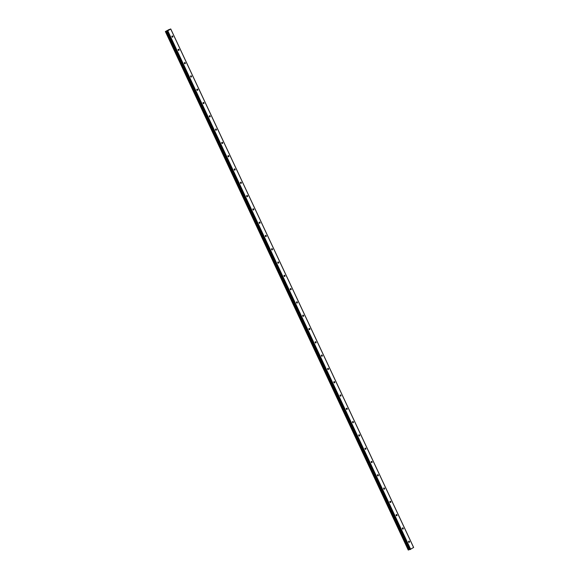 <?xml version="1.0" encoding="UTF-8"?>
<svg xmlns="http://www.w3.org/2000/svg" width="579" height="579" viewBox="0 0 579 579"><rect width="100%" height="100%" fill="white"/><g stroke="black" fill="none" stroke-linecap="round" stroke-linejoin="round"><path stroke-width="0.87" d="M172.788 36.311A0.615 0.47 -105.6 0 1 171.97 36.81A0.615 0.47 -105.6 0 1 172.788 36.311M179.012 49.606A0.615 0.47 -105.6 0 1 178.194 50.105A0.615 0.47 -105.6 0 1 179.012 49.606M185.244 62.901A0.615 0.47 -105.6 0 1 184.426 63.4A0.615 0.47 -105.6 0 1 185.244 62.901M191.468 76.189A0.615 0.47 -105.6 0 1 190.65 76.696A0.615 0.47 -105.6 0 1 191.468 76.189M197.7 89.484A0.615 0.47 -105.6 0 1 196.882 89.991A0.615 0.47 -105.6 0 1 197.7 89.484M203.924 102.78A0.615 0.47 -105.6 0 1 203.106 103.286A0.615 0.47 -105.6 0 1 203.924 102.78M210.155 116.075A0.615 0.47 -105.6 0 1 209.337 116.582A0.615 0.47 -105.6 0 1 210.155 116.075M216.38 129.37A0.615 0.47 -105.6 0 1 215.562 129.877A0.615 0.47 -105.6 0 1 216.38 129.37M222.611 142.666A0.615 0.47 -105.6 0 1 221.793 143.172A0.615 0.47 -105.6 0 1 222.611 142.666M228.835 155.961A0.615 0.47 -105.6 0 1 228.017 156.468A0.615 0.47 -105.6 0 1 228.835 155.961M235.067 169.256A0.615 0.47 -105.6 0 1 234.249 169.763A0.615 0.47 -105.6 0 1 235.067 169.256M241.291 182.551A0.615 0.47 -105.6 0 1 240.473 183.058A0.615 0.47 -105.6 0 1 241.291 182.551M247.523 195.847A0.615 0.47 -105.6 0 1 246.705 196.353A0.615 0.47 -105.6 0 1 247.523 195.847M253.747 209.142A0.615 0.47 -105.6 0 1 252.929 209.649A0.615 0.47 -105.6 0 1 253.747 209.142M259.978 222.437A0.615 0.47 -105.6 0 1 259.16 222.944A0.615 0.47 -105.6 0 1 259.978 222.437M266.202 235.733A0.615 0.47 -105.6 0 1 265.385 236.239A0.615 0.47 -105.6 0 1 266.202 235.733M272.434 249.028A0.615 0.47 -105.6 0 1 271.616 249.527A0.615 0.47 -105.6 0 1 272.434 249.028M278.658 262.323A0.615 0.47 -105.6 0 1 277.84 262.823A0.615 0.47 -105.6 0 1 278.658 262.323M284.89 275.618A0.615 0.47 -105.6 0 1 284.072 276.118A0.615 0.47 -105.6 0 1 284.89 275.618M291.114 288.914A0.615 0.47 -105.6 0 1 290.296 289.413A0.615 0.47 -105.6 0 1 291.114 288.914M297.345 302.209A0.615 0.47 -105.6 0 1 296.528 302.708A0.615 0.47 -105.6 0 1 297.345 302.209M303.57 315.504A0.615 0.47 -105.6 0 1 302.752 316.004A0.615 0.47 -105.6 0 1 303.57 315.504M309.801 328.8A0.615 0.47 -105.6 0 1 308.983 329.299A0.615 0.47 -105.6 0 1 309.801 328.8M316.025 342.095A0.615 0.47 -105.6 0 1 315.208 342.594A0.615 0.47 -105.6 0 1 316.025 342.095M322.257 355.39A0.615 0.47 -105.6 0 1 321.439 355.89A0.615 0.47 -105.6 0 1 322.257 355.39M328.481 368.685A0.615 0.47 -105.6 0 1 327.663 369.185A0.615 0.47 -105.6 0 1 328.481 368.685M334.713 381.981A0.615 0.47 -105.6 0 1 333.895 382.48A0.615 0.47 -105.6 0 1 334.713 381.981M340.937 395.276A0.615 0.47 -105.6 0 1 340.119 395.775A0.615 0.47 -105.6 0 1 340.937 395.276M347.168 408.571A0.615 0.47 -105.6 0 1 346.351 409.071A0.615 0.47 -105.6 0 1 347.168 408.571M353.393 421.867A0.615 0.47 -105.6 0 1 352.575 422.366A0.615 0.47 -105.6 0 1 353.393 421.867M359.624 435.162A0.615 0.47 -105.6 0 1 358.806 435.661A0.615 0.47 -105.6 0 1 359.624 435.162M365.848 448.457A0.615 0.47 -105.6 0 1 365.031 448.957A0.615 0.47 -105.6 0 1 365.848 448.457M372.08 461.752A0.615 0.47 -105.6 0 1 371.262 462.252A0.615 0.47 -105.6 0 1 372.08 461.752M378.304 475.048A0.615 0.47 -105.6 0 1 377.486 475.547A0.615 0.47 -105.6 0 1 378.304 475.048M384.536 488.343A0.615 0.47 -105.6 0 1 383.718 488.842A0.615 0.47 -105.6 0 1 384.536 488.343M390.76 501.638A0.615 0.47 -105.6 0 1 389.942 502.138A0.615 0.47 -105.6 0 1 390.76 501.638M396.991 514.934A0.615 0.47 -105.6 0 1 396.174 515.433A0.615 0.47 -105.6 0 1 396.991 514.934M403.216 528.229A0.615 0.47 -105.6 0 1 402.398 528.728A0.615 0.47 -105.6 0 1 403.216 528.229M409.447 541.524A0.615 0.47 -105.6 0 1 408.629 542.024A0.615 0.47 -105.6 0 1 409.447 541.524M168.084 30.274L167.244 30.615M168.272 30.086L167.867 30.238M168.663 29.92L168.279 30.151M168.865 29.659L165.37 31.541L167.794 30.817L170.733 29.008L168.829 29.652M408.26 550.05L165.37 31.541L408.26 550.05L409.823 549.435M409.896 549.587L167.005 31.071L409.896 549.587L413.63 547.459L170.74 28.95M170.733 29.008L413.623 547.517M166.26 31.179L409.143 549.688M166.347 31.143L409.23 549.652M167.476 30.955L410.366 549.464M167.794 30.817L410.677 549.326M165.399 31.541L408.289 550.05M165.565 31.49L408.448 549.999M165.637 31.461L408.528 549.97M165.695 31.44L408.579 549.949M165.753 31.411L408.644 549.92M166.578 31.042L409.469 549.551M166.738 30.976L409.621 549.485M167.07 31.071L409.954 549.58"/></g></svg>
